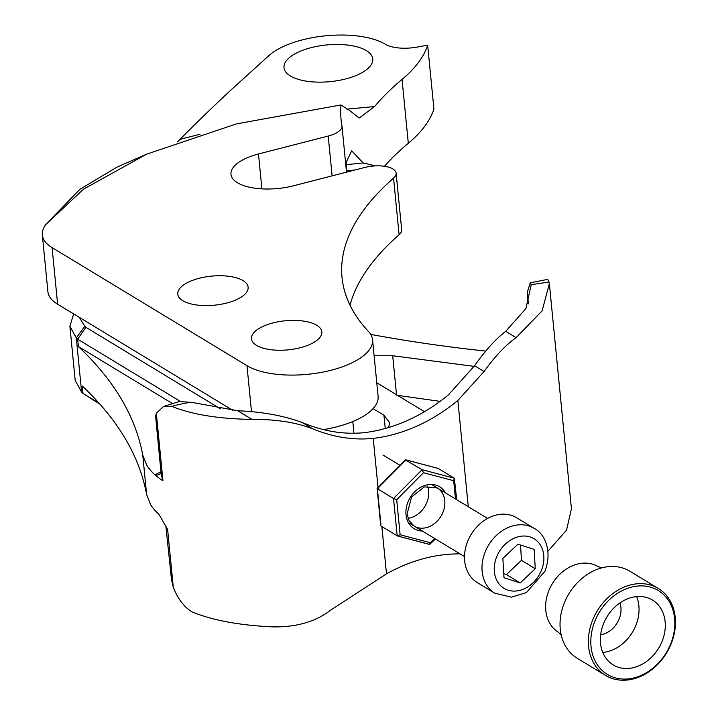 <?xml version="1.0" encoding="UTF-8"?>
<svg xmlns="http://www.w3.org/2000/svg" width="716" height="716" viewBox="0 0 716 716"><rect width="100%" height="100%" fill="white"/><g stroke="black" fill="none" stroke-linecap="round" stroke-linejoin="round"><path stroke-width="1.07" d="M534.109 528.345L516.603 517.74A37.912 30.233 121.2 0 0 467.861 540.911A37.912 30.233 121.2 0 0 477.312 582.6L494.81 593.197A37.912 30.233 -58.8 0 1 485.358 551.508A37.912 30.233 -58.8 0 1 534.109 528.345C542.907 532.328 553.316 548.939 544.957 571.27L526.421 592.571L511.519 597.171L494.81 593.197M502.856 558.399L504.01 577.767L520.219 582.931L535.273 568.719L534.118 549.351L517.91 544.196L502.856 558.399M503.769 573.722L506.4 574.554L521.454 560.351L520.541 545.028M521.454 560.351L535.273 568.719M506.4 574.554L520.219 582.931M378.272 488.563L377.404 488.733L393.523 498.497L396.691 499.723L400.128 534.745L397.192 535.845L393.523 498.497L422.091 469.687L454.32 478.216L438.201 468.452L405.972 459.914L377.404 488.733L380.93 524.649M456.71 499.705L454.32 478.216L453.684 480.713L423.469 472.712L422.091 469.687L405.337 459.949L377.099 488.455L380.733 525.517M435.4 538.951L429.609 544.464L397.407 535.935L381.064 526.081M437.709 468.318L438.201 468.452M400.128 534.745L430.343 542.737L429.421 544.375L397.675 535.971M601.691 567.886L597.797 566.401A38.378 30.6 121.2 0 0 546.97 596.356A38.378 30.6 121.2 0 0 558.033 632.031L561.156 634.797M605.557 675.421L577.23 658.255A50.854 40.544 -58.8 0 1 560.512 631.288A50.854 40.544 -58.8 0 1 598.29 568.943A50.854 40.544 -58.8 0 1 629.937 571.27L658.255 588.436A50.854 40.544 -58.8 0 1 673.667 636.175A50.854 40.544 -58.8 0 1 605.557 675.421A50.854 40.544 -58.8 0 1 597.233 610.918A50.854 40.544 -58.8 0 1 658.255 588.436M619.949 602.917A22.303 17.784 -58.8 0 1 620.235 615.626A22.303 17.784 -58.8 0 1 600.661 634.752M636.631 596.589A37.912 30.233 -58.8 0 1 637.714 619.743A37.912 30.233 -58.8 0 1 602.774 652.473M663.965 635.647A37.912 30.233 -58.8 0 1 613.182 664.913A37.912 30.233 -58.8 0 1 606.971 616.816A37.912 30.233 -58.8 0 1 652.473 600.053A37.912 30.233 -58.8 0 1 663.965 635.647M673.121 636.578A49.064 39.12 121.2 0 0 623.018 590.226A49.064 39.12 121.2 0 0 602.353 670.641A49.064 39.12 121.2 0 0 673.121 636.578M232.807 410.34L57.629 304.21A67.984 28.085 174.4 0 1 47.883 291.528L42.334 234.929A67.984 28.085 174.4 0 1 45.815 224.511L83.539 189.149L146.61 154.173L236.441 123.886L340.995 104.948A446.077 184.272 -5.6 0 0 341.049 119.312A446.077 184.272 -5.6 0 0 341.926 125.577A22.661 9.362 174.4 0 1 341.971 125.891A22.661 9.362 174.4 0 1 328.214 136.049L258.485 153.985A45.323 18.723 -5.6 0 0 230.964 174.292A45.323 18.723 -5.6 0 0 293.65 185.757L364.784 167.454A22.661 9.362 174.4 0 1 396.127 173.183A22.661 9.362 174.4 0 1 393.549 178.15A453.21 187.225 -5.6 0 0 342.024 277.441A453.21 187.225 -5.6 0 0 368.57 331.615A67.984 28.085 174.4 0 1 372.553 339.742A67.984 28.085 174.4 0 1 324.429 371.783A67.984 28.085 174.4 0 1 246.984 365.688L52.08 247.611A67.984 28.085 174.4 0 1 42.334 234.929M346.329 164.671L363.137 162.944L351.699 150.816L346.544 161.548A446.077 184.272 -5.6 0 0 346.249 169.45M396.127 173.183L401.676 229.782A22.661 9.362 174.4 0 1 399.098 234.75A453.21 187.225 -5.6 0 0 350.026 305.231M372.553 339.742L378.102 396.342A67.984 28.085 174.4 0 1 323.525 429.582M231.187 301.722A35.352 14.606 174.4 0 1 177.756 294.115A35.352 14.606 174.4 0 1 211.515 276.134A35.352 14.606 174.4 0 1 248.121 287.214A35.352 14.606 174.4 0 1 231.187 301.722M304.891 346.374A35.352 14.606 174.4 0 1 251.459 338.766A35.352 14.606 174.4 0 1 285.219 320.786A35.352 14.606 174.4 0 1 321.824 331.866A35.352 14.606 174.4 0 1 304.891 346.374M346.383 170.891L354.93 169.987M177.362 141.929L180.002 139.343A3618.36 1494.766 174.4 0 1 230.847 90.1L268.885 55.633A66.91 27.638 174.4 0 1 325.637 35.8A66.91 27.638 174.4 0 1 385.199 44.186A29.437 12.163 -5.6 0 0 417.16 47.077L427.658 45.153L433.923 109.029A223.034 92.14 174.4 0 1 408.308 143.29A446.077 184.272 -5.6 0 0 384.42 166.273M427.658 45.153A223.034 92.14 174.4 0 1 402.043 79.413A446.077 184.272 -5.6 0 0 374.566 106.577L359.146 118.068L349.345 110.282L340.995 104.948M363.137 162.944L375.381 165.879M45.815 224.511L79.816 189.355L117.021 167.114L146.61 154.173M366.377 50.63A44.607 18.428 174.4 0 1 372.776 58.954A44.607 18.428 174.4 0 1 330.183 81.642A44.607 18.428 174.4 0 1 283.992 67.653A44.607 18.428 174.4 0 1 315.568 46.63A44.607 18.428 174.4 0 1 366.377 50.63M180.199 401.309L77.668 339.187A906.42 374.45 -5.6 0 0 76.308 337.916L69.891 326.254L75.207 380.473L81.624 392.135L82.984 393.406L82.259 386.014C117.952 419.639 139.405 455.806 146.628 494.532L150.637 504.708A155.793 64.359 174.4 0 0 158.907 514.285L167.616 529.393L173.308 587.406C177.783 598.683 183.949 606.819 191.807 611.795C212.061 620.235 238.902 625.265 272.331 626.867C296.173 627.341 315.541 621.81 330.425 610.283L386.497 573.847A169.952 135.503 -58.8 0 1 460.039 553.88M173.308 587.406L171.527 579.754L165.817 525.544M528.22 303.951L527.307 292.235L530.225 282.802L547.776 279.365L549.36 283.643L542.128 310.851L516.129 337.639C505.469 345.246 494.792 356.532 484.097 371.497L457.864 400.459A169.952 135.503 -58.8 0 1 373.215 438.38C353.471 440.412 333.271 437.225 312.632 428.812C295.976 422.359 275.767 419.218 251.987 419.406C218.666 418.896 191.888 414.528 171.661 406.312L163.508 406.446L156.339 413.266L155.614 416.291L161.127 473.688L162.845 480.713A155.793 64.359 174.4 0 1 155.041 474.851A155.793 64.359 174.4 0 1 146.771 465.275L142.761 455.099L146.628 494.532M162.845 480.713A155.793 64.359 174.4 0 0 162.953 480.785L156.339 413.266M485.645 351.091A906.42 374.45 174.4 0 1 370.7 334.399M547.982 551.186L566.535 530.135L571.431 508.772L549.36 283.643M312.632 428.812L302.34 422.574C323.202 431.292 343.707 434.675 363.853 432.706A169.952 135.503 121.2 0 0 448.502 394.793L474.574 365.733L484.097 371.497M516.129 337.639L505.693 331.32C495.633 339.107 485.251 350.58 474.574 365.733M505.693 331.32L525.893 308.632L531.218 284.655L549.154 282.006M530.225 282.802L531.218 284.655M302.34 422.574C284.064 415.745 262.512 411.807 237.694 410.742L192.47 402.473L179.474 401.506L163.508 406.446M374.119 355.754L392.699 355.736L474.144 366.368M397.452 395.313L440.08 401.363M69.891 326.254L73.667 313.93M81.624 392.135L76.308 337.916L84.783 326.299L85.866 327.301L77.668 339.187L78.393 346.58C114.086 380.205 135.539 416.372 142.761 455.099M172.574 403.636L78.393 346.58M171.661 406.312C183.94 403.233 190.877 401.953 192.47 402.473M373.054 408.63L383.937 415.226L389.728 422.753L388.591 427.533M84.783 326.299L79.333 317.358M99.005 403.117L82.984 393.406L100.043 404.28M424.472 411.682L376.768 382.783M85.866 327.301L220.501 408.872M160.975 472.113A19.26 7.957 174.4 0 0 155.041 474.851A10.194 7.348 -123.7 0 0 159.793 474.099L159.793 474.099A10.194 7.348 -123.7 0 0 161.055 472.927M541.314 570.643A28.998 23.118 121.2 0 0 517.48 536.973A28.998 23.118 121.2 0 0 498.399 583.066A28.998 23.118 121.2 0 0 541.314 570.643M422.315 531.03A24.532 19.565 -58.8 0 1 405.927 511.018A24.532 19.565 -58.8 0 1 424.722 485.493A24.532 19.565 -58.8 0 1 445.433 492.877M430.343 542.737L434.585 538.459M455.474 498.963L453.684 480.713M423.469 472.712L396.691 499.723M414.197 526.108A22.303 17.784 121.2 0 0 440.966 516.245A22.303 17.784 121.2 0 0 437.315 487.954L424.284 486.907L411.584 497.02L407.091 513.963L409.069 520.604L414.197 526.108M427.55 486.128A22.303 17.784 -58.8 0 1 408.066 518.303M57.629 304.21L52.08 247.611M408.308 143.29L402.043 79.413M332.117 175.859L328.214 136.049M261.904 188.863L258.485 153.985M399.098 234.75L393.549 178.15M251.513 411.861L246.984 365.688M180.002 139.343L200.041 134.241M346.821 109.118L374.566 106.577M373.215 438.38L378.03 487.498M381.861 526.555L386.497 573.847M457.864 400.459L468.282 506.722M528.408 303.503L527.307 292.235M237.694 410.742L251.987 419.406M167.616 529.393A9.066 3.741 174.4 0 1 166.434 527.773M385.244 428.499L383.937 415.226M392.699 355.736L396.566 395.169M408.38 522.582L464.496 556.574M382.935 455.018L399.993 465.346M431.497 484.428L487.605 518.42M437.977 468.362L405.784 459.833M353.946 433.341L352.791 421.536M346.508 172.153L341.971 125.891M159.793 474.09L161.154 472.542"/></g></svg>
